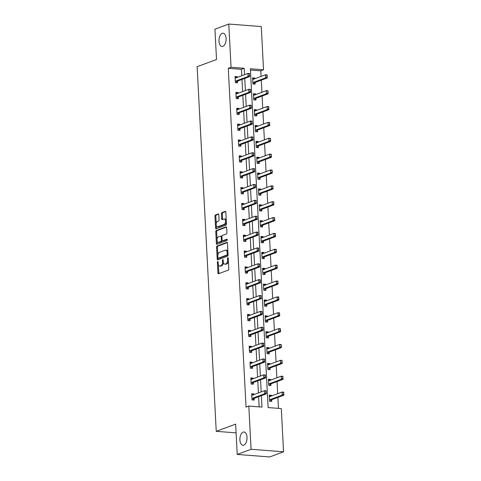 <?xml version="1.0" encoding="UTF-8"?>
<svg xmlns="http://www.w3.org/2000/svg" width="481" height="481" viewBox="0 0 481 481"><rect width="100%" height="100%" fill="white"/><g stroke="black" fill="none" stroke-linecap="round" stroke-linejoin="round"><path stroke-width="0.72" d="M217.719 261.502A0.715 0.379 -85.6 0 0 217.376 262.343L217.929 272.943A1.022 0.541 -85.6 0 0 218.392 273.761A1.022 0.541 -85.6 0 0 218.524 273.743L228.313 270.106A1.022 0.541 -85.6 0 0 228.806 268.909L228.253 258.303A0.715 0.379 -85.6 0 0 227.928 257.732A0.715 0.379 -85.6 0 0 227.832 257.744A0.715 0.379 -85.6 0 0 227.489 258.586L227.561 259.956A3.265 1.738 -85.6 0 1 225.986 263.798L225.174 264.099A3.265 1.738 -85.6 0 1 224.753 264.165A3.265 1.738 -85.6 0 1 223.262 261.556L223.19 260.179A0.715 0.379 -85.6 0 0 222.865 259.608A0.715 0.379 -85.6 0 0 222.775 259.626A0.715 0.379 -85.6 0 0 222.432 260.461L222.505 261.838A3.265 1.738 -85.6 0 1 220.929 265.674L220.112 265.981A3.265 1.738 -85.6 0 1 219.697 266.041A3.265 1.738 -85.6 0 1 218.206 263.432L218.133 262.061A0.715 0.379 -85.6 0 0 217.809 261.49A0.715 0.379 -85.6 0 0 217.719 261.502M222.895 46.35A6.656 3.535 -85.6 0 0 226.118 39.316A6.656 3.535 -85.6 0 0 223.07 33.207A6.656 3.535 -85.6 0 0 222.216 33.333A6.656 3.535 -85.6 0 0 218.993 40.368A6.656 3.535 -85.6 0 0 222.042 46.477A6.656 3.535 -85.6 0 0 222.895 46.35M243.795 445.147A6.656 3.535 -85.6 0 0 247.018 438.113A6.656 3.535 -85.6 0 0 243.969 432.004A6.656 3.535 -85.6 0 0 243.115 432.13A6.656 3.535 -85.6 0 0 239.893 439.165A6.656 3.535 -85.6 0 0 242.941 445.274A6.656 3.535 -85.6 0 0 243.795 445.147M218.789 214.779A1.022 0.541 -85.6 0 0 218.326 213.967A1.022 0.541 -85.6 0 0 218.194 213.985L215.446 215.007A1.022 0.541 -85.6 0 0 214.953 216.203L215.572 227.982A1.022 0.541 -85.6 0 0 216.035 228.8A1.022 0.541 -85.6 0 0 216.167 228.782L225.956 225.144A1.022 0.541 -85.6 0 0 226.449 223.942L225.836 212.169A1.022 0.541 -85.6 0 0 225.367 211.351A1.022 0.541 -85.6 0 0 225.234 211.369L221.921 212.602A1.022 0.541 -85.6 0 0 221.428 213.804L221.693 218.843A1.022 0.541 -85.6 0 0 222.156 219.661A1.022 0.541 -85.6 0 0 222.288 219.637L223.936 219.029A2.73 1.449 -85.6 0 1 224.284 218.975A2.73 1.449 -85.6 0 1 225.535 221.482A2.73 1.449 -85.6 0 1 224.212 224.368L217.767 226.761A2.73 1.449 -85.6 0 1 217.418 226.81A2.73 1.449 -85.6 0 1 216.167 224.308A2.73 1.449 -85.6 0 1 217.49 221.422L218.56 221.019A1.022 0.541 -85.6 0 0 219.053 219.823L218.789 214.779M283.562 451.803L269.709 456.95L237.223 454.431L235.636 424.128L216.24 431.331L197.132 66.697L216.522 59.494L214.935 29.197L228.788 24.05L261.279 26.569L263.54 69.787L250.373 68.765L268.127 407.569L281.301 408.591L283.562 451.803L251.076 449.284L248.809 406.072L261.983 407.094L261.381 395.677M237.223 454.431L251.076 449.284M241.787 75.709L241.456 69.318L228.283 68.296L246.038 407.1L248.809 406.072M228.283 68.296L231.054 67.268L228.788 24.05M217.075 246.044A1.022 0.541 -85.6 0 0 216.582 247.246L217.202 259.025A1.022 0.541 -85.6 0 0 217.665 259.836A1.022 0.541 -85.6 0 0 217.797 259.818L227.585 256.187A1.022 0.541 -85.6 0 0 228.078 254.984L227.459 243.206A1.022 0.541 -85.6 0 0 226.996 242.394A1.022 0.541 -85.6 0 0 226.864 242.412L217.075 246.044L217.953 246.116A1.022 0.541 -85.6 0 0 217.46 247.312L217.869 255.11M216.384 243.5L215.771 231.728A1.022 0.541 -85.6 0 1 216.258 230.525L226.052 226.888A1.022 0.541 -85.6 0 1 226.184 226.87A1.022 0.541 -85.6 0 1 226.647 227.687L226.912 232.726A1.022 0.541 -85.6 0 1 226.419 233.928L222.45 235.401A1.022 0.541 -85.6 0 0 221.957 236.604L222.132 239.947A1.022 0.541 -85.6 0 0 222.595 240.759A1.022 0.541 -85.6 0 0 222.727 240.74L226.864 239.207A0.715 0.379 -85.6 0 1 226.954 239.189A0.715 0.379 -85.6 0 1 227.279 239.851A0.715 0.379 -85.6 0 1 226.936 240.602L216.979 244.3A1.022 0.541 -85.6 0 1 216.853 244.318A1.022 0.541 -85.6 0 1 216.384 243.5L217.262 243.572L217.123 240.927M216.24 431.331L236.093 432.87M259.145 406.872L258.61 396.705M258.417 392.959L257.78 380.838M257.582 377.092L256.95 364.977M256.752 361.231L256.12 349.116M255.922 345.37L255.285 333.255M255.092 329.509L254.455 317.388M254.257 313.642L253.625 301.527M253.427 297.781L252.79 285.666M252.597 281.92L251.96 269.805M251.767 266.059L251.13 253.938M250.932 250.192L250.3 238.077M250.102 234.331L249.465 222.216M249.272 218.47L248.635 206.355M248.443 202.609L247.805 190.494M247.607 186.742L246.975 174.627M246.777 170.881L246.14 158.766M245.947 155.02L245.31 142.905M245.112 139.159L244.48 127.044M244.282 123.292L243.651 111.177M243.452 107.431L242.815 95.316M242.622 91.57L241.985 79.455M253.914 394.63L253.878 393.933L251.677 393.765L252.002 399.867L254.196 400.036L254.106 398.376M253.078 378.763L253.042 378.072L250.848 377.904L251.166 384L253.367 384.175L253.277 382.515A1.04 0.553 -85.6 0 0 253.102 382.629L251.797 384.235M252.248 362.902L252.212 362.211L250.018 362.037L250.336 368.139L252.531 368.314L252.447 366.648A1.04 0.553 -85.6 0 0 252.266 366.762L250.968 368.374M251.419 347.041L251.383 346.35L249.188 346.176L249.507 352.278L251.701 352.447L251.617 350.787M250.589 331.181L250.553 330.483L248.352 330.315L248.677 336.417L250.872 336.586L250.781 334.926A1.04 0.553 -85.6 0 0 250.607 335.041L249.302 336.652M249.753 315.314L249.717 314.622L247.523 314.454L247.841 320.55L250.036 320.725L249.952 319.065A1.04 0.553 -85.6 0 0 249.771 319.18L248.473 320.785M248.924 299.453L248.887 298.761L246.693 298.587L247.012 304.689L249.206 304.864L249.122 303.198M248.094 283.592L248.058 282.9L245.863 282.726L246.182 288.828L248.376 288.997L248.286 287.337A1.04 0.553 -85.6 0 0 248.112 287.452L246.807 289.063M247.264 267.731L247.222 267.033L245.027 266.865L245.352 272.967L247.547 273.136L247.456 271.476M246.428 251.87L246.392 251.172L244.198 251.004L244.516 257.101L246.711 257.275L246.627 255.615M245.599 236.003L245.563 235.311L243.368 235.143L243.687 241.24L245.881 241.414L245.797 239.748A1.04 0.553 -85.6 0 0 245.617 239.863L244.312 241.474M244.769 220.142L244.733 219.45L242.538 219.276L242.857 225.379L245.051 225.547L244.961 223.887M243.933 204.281L243.897 203.583L241.702 203.415L242.021 209.518L244.222 209.686L244.132 208.026M243.103 188.42L243.067 187.722L240.873 187.554L241.191 193.651L243.386 193.825L243.302 192.166A1.04 0.553 -85.6 0 0 243.121 192.28L241.823 193.885M242.274 172.553L242.238 171.861L240.043 171.693L240.362 177.79L242.556 177.964L242.472 176.299M241.444 156.692L241.408 156L239.213 155.826L239.532 161.929L241.727 162.097L241.636 160.438M240.608 140.831L240.572 140.133L238.378 139.965L238.696 146.068L240.897 146.236L240.807 144.577A1.04 0.553 -85.6 0 0 240.632 144.691L239.328 146.302M239.778 124.97L239.742 124.272L237.548 124.104L237.867 130.207L240.061 130.375L239.977 128.716M238.949 109.103L238.913 108.411L236.718 108.243L237.037 114.34L239.231 114.514L239.147 112.849A1.04 0.553 -85.6 0 0 238.967 112.963L237.662 114.574M238.119 93.242L238.083 92.55L235.882 92.376L236.207 98.479L238.402 98.647L238.311 96.988A1.04 0.553 -85.6 0 0 238.137 97.102L236.832 98.713M237.283 77.381L237.247 76.683L235.053 76.515L235.371 82.618L237.566 82.786L237.482 81.127M278.463 408.369L277.892 397.426M277.693 393.68L277.056 381.565M276.864 377.819L276.226 365.704M276.028 361.959L275.397 349.843M275.198 346.098L274.561 333.976M274.368 330.231L273.731 318.115M273.539 314.37L272.901 302.254M272.703 298.509L272.072 286.393M271.873 282.648L271.236 270.526M271.043 266.781L270.406 254.665M270.214 250.92L269.576 238.804M269.378 235.059L268.747 222.944M268.548 219.198L267.911 207.077M267.719 203.331L267.081 191.216M266.883 187.47L266.252 175.355M266.053 171.609L265.422 159.494M265.223 155.748L264.586 143.627M264.394 139.881L263.756 127.766M263.558 124.02L262.927 111.905M262.728 108.159L262.097 96.044M261.898 92.298L261.261 80.177M261.069 76.431L260.774 70.815L250.439 70.016M271.476 395.989L271.434 395.298L269.24 395.129L269.564 401.226L271.759 401.401L271.669 399.735M270.641 380.128L270.605 379.437L268.41 379.262L268.729 385.365L270.923 385.534L270.839 383.874L283.014 379.353L281.439 379.232L281.277 376.178L269.083 380.705A1.04 0.553 94.4 0 1 268.951 380.724A1.04 0.553 94.4 0 1 268.915 380.724L268.482 380.633M269.811 364.267L269.775 363.57L267.58 363.402L267.899 369.504L270.094 369.673L270.009 368.013M268.981 348.406L268.945 347.709L266.751 347.541L267.069 353.643L269.264 353.812L269.174 352.152M268.145 332.539L268.109 331.848L265.915 331.68L266.233 337.776L268.434 337.951L268.344 336.285L280.525 331.764L278.944 331.643L278.782 328.595L266.594 333.117A1.04 0.553 94.4 0 1 266.456 333.141A1.04 0.553 94.4 0 1 266.42 333.135L265.987 333.044M267.316 316.678L267.28 315.987L265.085 315.813L265.404 321.915L267.598 322.084L267.514 320.424M266.486 300.817L266.45 300.12L264.255 299.952L264.574 306.054L266.769 306.223L266.684 304.563L278.86 300.042L277.278 299.916L277.122 296.867L264.929 301.395A1.04 0.553 94.4 0 1 264.797 301.413A1.04 0.553 94.4 0 1 264.76 301.407L264.328 301.322M265.656 284.956L265.62 284.259L263.42 284.091L263.744 290.193L265.939 290.362L265.849 288.702L278.03 284.181L276.449 284.055L276.286 281.006L264.099 285.534A1.04 0.553 94.4 0 1 263.967 285.552A1.04 0.553 94.4 0 1 263.925 285.546L263.492 285.455M264.821 269.089L264.784 268.398L262.59 268.23L262.909 274.326L265.109 274.501L265.019 272.835M263.991 253.228L263.955 252.537L261.76 252.363L262.079 258.465L264.273 258.634L264.189 256.974L276.365 252.453L274.783 252.333L274.627 249.278L262.434 253.806A1.04 0.553 94.4 0 1 262.301 253.83A1.04 0.553 94.4 0 1 262.265 253.824L261.832 253.734M263.161 237.367L263.125 236.67L260.93 236.502L261.249 242.604L263.444 242.773L263.36 241.113M262.331 221.507L262.295 220.809L260.095 220.641L260.419 226.743L262.614 226.912L262.524 225.252M261.496 205.64L261.46 204.948L259.265 204.78L259.584 210.876L261.778 211.051L261.694 209.385L273.869 204.864L272.294 204.744L272.132 201.695L259.944 206.217A1.04 0.553 94.4 0 1 259.806 206.241A1.04 0.553 94.4 0 1 259.77 206.235L259.337 206.145M260.666 189.779L260.63 189.087L258.435 188.913L258.754 195.015L260.949 195.184L260.864 193.524M259.836 173.918L259.8 173.22L257.606 173.052L257.924 179.154L260.119 179.323L260.029 177.663M259.006 158.057L258.964 157.359L256.77 157.191L257.094 163.293L259.289 163.462L259.199 161.802L271.38 157.281L269.799 157.155L269.637 154.106L257.449 158.634A1.04 0.553 94.4 0 1 257.311 158.652A1.04 0.553 94.4 0 1 257.275 158.646L256.842 158.556M258.171 142.19L258.135 141.498L255.94 141.33L256.259 147.426L258.453 147.601L258.369 145.941L270.544 141.414L268.969 141.294L268.807 138.245L256.613 142.773A1.04 0.553 94.4 0 1 256.481 142.791A1.04 0.553 94.4 0 1 256.445 142.785L256.012 142.695M257.341 126.329L257.305 125.637L255.11 125.463L255.429 131.566L257.624 131.734L257.539 130.074M256.511 110.468L256.475 109.776L254.281 109.602L254.599 115.705L256.794 115.873L256.704 114.213L268.885 109.692L267.304 109.572L267.141 106.517L254.954 111.045A1.04 0.553 94.4 0 1 254.822 111.063A1.04 0.553 94.4 0 1 254.786 111.057L254.353 110.973M255.676 94.607L255.639 93.909L253.445 93.741L253.77 99.844L255.964 100.012L255.874 98.352L268.055 93.831L266.474 93.705L266.312 90.656L254.124 95.184A1.04 0.553 94.4 0 1 253.986 95.202A1.04 0.553 94.4 0 1 253.95 95.196L253.517 95.106M254.846 78.74L254.81 78.048L252.615 77.88L252.934 83.977L255.128 84.151L255.044 82.491M260.774 70.815L263.54 69.787M244.558 74.681L244.222 68.284L231.054 67.268M261.183 391.925L260.552 379.81M260.353 376.064L259.722 363.949M259.524 360.203L258.886 348.088M258.694 344.342L258.056 332.227M257.858 328.475L257.227 316.36M257.028 312.614L256.397 300.499M256.199 296.753L255.561 284.638M255.369 280.892L254.732 268.777M254.533 265.031L253.902 252.91M253.703 249.164L253.066 237.049M252.874 233.303L252.236 221.188M252.044 217.442L251.407 205.327M251.208 201.581L250.577 189.46M250.379 185.714L249.741 173.599M249.549 169.853L248.911 157.738M248.719 153.992L248.082 141.877M247.883 138.131L247.252 126.01M247.054 122.264L246.416 110.149M246.224 106.403L245.587 94.288M245.388 90.542L244.757 78.427M241.456 69.318L244.222 68.284M271.434 395.298L269.294 396.091M253.878 393.933L251.731 394.733M253.042 378.072L250.902 378.866M270.605 379.437L268.464 380.23M252.212 362.211L250.066 363.005M269.775 363.57L267.628 364.37M251.383 346.35L249.236 347.144M268.945 347.709L266.799 348.509M250.553 330.483L248.406 331.283M268.109 331.848L265.969 332.642M249.717 314.622L247.577 315.422M267.28 315.987L265.133 316.781M248.887 298.761L246.741 299.555M266.45 300.12L264.303 300.92M248.058 282.9L245.911 283.694M265.62 284.259L263.474 285.059M247.222 267.033L245.082 267.833M264.784 268.398L262.644 269.192M246.392 251.172L244.252 251.972M263.955 252.537L261.808 253.331M245.563 235.311L243.416 236.105M263.125 236.67L260.979 237.47M244.733 219.45L242.586 220.244M262.295 220.809L260.149 221.609M243.897 203.583L241.757 204.383M261.46 204.948L259.319 205.742M243.067 187.722L240.921 188.522M260.63 189.087L258.483 189.881M242.238 171.861L240.091 172.655M259.8 173.22L257.654 174.02M241.408 156L239.261 156.794M258.964 157.359L256.824 158.159M240.572 140.133L238.432 140.933M258.135 141.498L255.994 142.292M239.742 124.272L237.596 125.072M257.305 125.637L255.158 126.431M238.913 108.411L236.766 109.205M256.475 109.776L254.329 110.57M238.083 92.55L235.937 93.344M255.639 93.909L253.499 94.709M237.247 76.683L235.107 77.483M254.81 78.048L252.663 78.842M219.697 266.041L220.575 266.107A3.265 1.738 -85.6 0 0 220.995 266.047L220.112 265.981M223.382 262.44A3.265 1.738 -85.6 0 1 221.807 265.746L220.995 266.047M224.753 264.165L225.631 264.231A3.265 1.738 -85.6 0 0 226.052 264.171L225.174 264.099M228.397 261.111A3.265 1.738 -85.6 0 1 226.864 263.865L226.052 264.171M218.356 264.442L218.807 273.016A1.022 0.541 -85.6 0 0 218.951 273.581M227.315 242.634L217.953 246.116M218.025 258.069L218.079 259.091A1.022 0.541 -85.6 0 0 218.224 259.662M217.905 257.642A0.715 0.379 -85.6 0 0 218.23 258.213A0.715 0.379 -85.6 0 0 218.32 258.201L226.912 255.008A0.715 0.379 -85.6 0 0 227.26 254.166L227.182 252.723A3.265 1.738 -85.6 0 0 225.697 250.114A3.265 1.738 -85.6 0 0 225.276 250.174L219.402 252.357A3.265 1.738 -85.6 0 0 217.827 256.193L217.905 257.642M219.017 258.255A0.715 0.379 -85.6 0 0 219.108 258.279A0.715 0.379 -85.6 0 0 219.198 258.267L218.32 258.201M228.066 254.738A0.715 0.379 -85.6 0 1 227.79 255.074L219.198 258.267M227.91 251.779A3.265 1.738 -85.6 0 0 226.575 250.18L225.697 250.114M217.039 239.304L216.648 231.794L215.771 231.728M226.503 227.116L217.135 230.591A1.022 0.541 -85.6 0 0 216.648 231.794M223.346 240.789A1.022 0.541 -85.6 0 0 223.473 240.831A1.022 0.541 -85.6 0 0 223.605 240.807L227.224 239.466M218.326 236.929A2.73 1.449 -85.6 0 0 217.009 239.815A2.73 1.449 -85.6 0 0 218.26 242.322A2.73 1.449 -85.6 0 0 218.608 242.268L220.881 241.426A1.022 0.541 -85.6 0 0 221.368 240.229L221.194 236.886A1.022 0.541 -85.6 0 0 220.731 236.069A1.022 0.541 -85.6 0 0 220.599 236.087L218.326 236.929M218.26 242.322L219.138 242.388A2.73 1.449 -85.6 0 0 219.486 242.34L218.608 242.268M222.252 240.458A1.022 0.541 -85.6 0 1 221.759 241.498L219.486 242.34M221.957 236.436A1.022 0.541 -85.6 0 0 221.609 236.135A1.022 0.541 -85.6 0 0 221.476 236.153M217.262 243.572A1.022 0.541 -85.6 0 0 217.412 244.138M217.418 226.81L218.296 226.882A2.73 1.449 -85.6 0 0 218.645 226.828L217.767 226.761M226.359 222.216A2.73 1.449 -85.6 0 1 225.09 224.435L218.645 226.828M226.262 220.304A2.73 1.449 -85.6 0 0 225.162 219.041L224.284 218.975M225.685 211.598L222.799 212.668A1.022 0.541 -85.6 0 0 222.306 213.871L222.571 218.909A1.022 0.541 -85.6 0 0 222.715 219.48M216.318 225.553L216.45 228.048A1.022 0.541 -85.6 0 0 216.594 228.619M218.645 214.213L216.324 215.073A1.022 0.541 -85.6 0 0 215.831 216.276L216.222 223.641M270.184 396.47L269.306 396.332M270.19 401.461L271.494 399.855A1.04 0.553 94.4 0 1 271.657 399.741L283.85 395.214L282.269 395.093L282.106 392.045L269.919 396.566A1.04 0.553 94.4 0 1 269.781 396.591A1.04 0.553 94.4 0 1 269.745 396.584L269.312 396.494M283.525 392.586L282.106 392.045L283.688 392.165L283.604 394.113L283.79 392.61M269.504 400.132L269.913 399.729A1.04 0.553 94.4 0 1 270.075 399.621L282.269 395.093L283.604 394.113M283.868 394.137L283.85 395.214M251.743 394.967L252.363 395.051M266.047 392.749L265.963 391.227L266.047 392.749L264.706 393.729L266.288 393.855L254.094 398.382A1.04 0.553 -85.6 0 0 253.932 398.49L252.627 400.102M251.749 395.129L252.182 395.22A1.04 0.553 -85.6 0 0 252.224 395.226A1.04 0.553 -85.6 0 0 252.357 395.208L264.544 390.68L264.706 393.729L252.513 398.256A1.04 0.553 -85.6 0 0 252.351 398.364L251.942 398.767M265.963 391.227L264.544 390.68L266.125 390.8L266.227 391.245M266.288 393.855L266.306 392.773M269.354 380.609L268.476 380.465M282.696 376.725L281.277 376.178L282.858 376.304L282.774 378.252L282.96 376.749M268.675 384.271L269.077 383.868A1.04 0.553 94.4 0 1 269.246 383.76L281.439 379.232L282.774 378.252M269.36 385.6L270.659 383.988A1.04 0.553 94.4 0 1 270.827 383.88L269.246 383.76M283.038 378.27L283.014 379.353M268.518 364.748L267.64 364.604M268.524 369.739L269.829 368.127A1.04 0.553 94.4 0 1 269.997 368.019L282.185 363.492L280.603 363.365L280.447 360.317L268.254 364.845A1.04 0.553 94.4 0 1 268.121 364.863A1.04 0.553 94.4 0 1 268.085 364.857L267.652 364.772M281.866 360.864L280.447 360.317L282.028 360.437L281.944 362.391L282.125 360.882M267.839 368.404L268.248 368.007A1.04 0.553 94.4 0 1 268.416 367.893L280.603 363.365L281.944 362.391M282.209 362.409L282.185 363.492M250.914 379.106L251.533 379.19M251.683 382.395L253.265 382.515L265.458 377.988L263.877 377.868L251.683 382.395A1.04 0.553 -85.6 0 0 251.521 382.503L251.112 382.906M265.133 375.366L265.476 376.912L265.398 375.384L263.714 374.819L265.296 374.94L265.398 375.384M250.92 379.268L251.353 379.359A1.04 0.553 -85.6 0 0 251.389 379.365A1.04 0.553 -85.6 0 0 251.527 379.347L263.714 374.819L263.877 377.868L265.211 376.888M265.458 377.988L265.476 376.912M250.078 363.245L250.703 363.323M250.854 366.534L252.435 366.654L264.622 362.127L263.041 362.007L250.854 366.534A1.04 0.553 -85.6 0 0 250.685 366.642L250.282 367.045M264.303 359.499L264.382 361.027L264.568 359.523L262.885 358.952L264.466 359.079L264.568 359.523M250.09 363.408L250.523 363.498A1.04 0.553 -85.6 0 0 250.559 363.504A1.04 0.553 -85.6 0 0 250.691 363.48L262.885 358.952L263.041 362.007L264.382 361.027M264.622 362.127L264.646 361.045M267.689 348.881L266.811 348.743M267.695 353.872L268.999 352.266A1.04 0.553 94.4 0 1 269.162 352.152L281.355 347.631L279.774 347.504L279.611 344.456L267.424 348.984A1.04 0.553 94.4 0 1 267.292 349.002A1.04 0.553 94.4 0 1 267.256 348.996L266.817 348.905M281.03 345.003L279.611 344.456L281.193 344.576L281.373 346.548L281.295 345.021M267.009 352.543L267.418 352.14A1.04 0.553 94.4 0 1 267.58 352.032L279.774 347.504L281.114 346.524M281.373 346.548L281.355 347.631M266.859 333.02L265.981 332.882M280.201 329.136L278.782 328.595L280.363 328.715L280.279 330.663L280.465 329.16M266.179 336.682L266.588 336.279A1.04 0.553 94.4 0 1 266.751 336.171L278.944 331.643L280.279 330.663M266.865 338.011L268.17 336.405A1.04 0.553 94.4 0 1 268.332 336.291L266.751 336.171M280.543 330.688L280.525 331.764M266.023 317.159L265.151 317.015M266.035 322.15L267.334 320.538A1.04 0.553 94.4 0 1 267.502 320.43L279.689 315.903L278.108 315.783L277.952 312.728L265.759 317.256A1.04 0.553 94.4 0 1 265.626 317.274A1.04 0.553 94.4 0 1 265.59 317.274L265.157 317.183M279.371 313.275L277.952 312.728L279.533 312.854L279.449 314.802L279.635 313.299M265.35 320.821L265.752 320.418A1.04 0.553 94.4 0 1 265.921 320.31L278.108 315.783L279.449 314.802M279.714 314.821L279.689 315.903M249.248 347.378L249.867 347.462M263.552 345.166L263.474 343.638L263.552 345.166L262.211 346.146L263.792 346.266L251.599 350.793A1.04 0.553 -85.6 0 0 251.437 350.902L250.132 352.513M249.26 347.547L249.693 347.637A1.04 0.553 -85.6 0 0 249.729 347.637A1.04 0.553 -85.6 0 0 249.861 347.619L262.055 343.091L262.211 346.146L250.024 350.667A1.04 0.553 -85.6 0 0 249.855 350.781L249.447 351.184M263.474 343.638L262.055 343.091L263.63 343.218L263.732 343.656M263.792 346.266L263.816 345.184M248.418 331.517L249.038 331.601M249.188 334.806L250.769 334.932L262.963 330.405L261.381 330.279L249.188 334.806A1.04 0.553 -85.6 0 0 249.026 334.92L248.617 335.317M262.638 327.777L262.981 329.323L262.903 327.795L261.219 327.23L262.8 327.351L262.903 327.795M248.424 331.68L248.857 331.77A1.04 0.553 -85.6 0 0 248.899 331.776A1.04 0.553 -85.6 0 0 249.032 331.758L261.219 327.23L261.381 330.279L262.722 329.305M262.963 330.405L262.981 329.323M247.589 315.656L248.208 315.74M248.358 318.945L249.94 319.065L262.127 314.538L260.552 314.418L248.358 318.945A1.04 0.553 -85.6 0 0 248.196 319.053L247.787 319.456M261.808 311.916L262.151 313.462L262.073 311.935L260.389 311.369L261.971 311.49L262.073 311.935M247.595 315.819L248.028 315.909A1.04 0.553 -85.6 0 0 248.064 315.915A1.04 0.553 -85.6 0 0 248.196 315.897L260.389 311.369L260.552 314.418L261.886 313.438M262.127 314.538L262.151 313.462M246.753 299.795L247.378 299.873M261.057 297.577L260.979 296.049L261.057 297.577L259.716 298.557L261.297 298.677L249.11 303.204A1.04 0.553 -85.6 0 0 248.942 303.313L247.643 304.924M246.765 299.958L247.198 300.048A1.04 0.553 -85.6 0 0 247.234 300.054A1.04 0.553 -85.6 0 0 247.366 300.03L259.56 295.508L259.716 298.557L247.529 303.084A1.04 0.553 -85.6 0 0 247.36 303.192L246.957 303.595M260.979 296.049L259.56 295.508L261.141 295.629L261.243 296.074M261.297 298.677L261.321 297.595M245.923 283.928L246.543 284.012M246.699 287.217L248.274 287.343L260.468 282.816L258.886 282.696L246.699 287.217A1.04 0.553 -85.6 0 0 246.531 287.331L246.122 287.734M260.143 280.189L260.227 281.716L260.407 280.213L258.724 279.641L260.305 279.768L260.407 280.213M245.935 284.097L246.368 284.187A1.04 0.553 -85.6 0 0 246.404 284.187A1.04 0.553 -85.6 0 0 246.537 284.169L258.724 279.641L258.886 282.696L260.227 281.716M260.468 282.816L260.492 281.734M245.094 268.067L245.713 268.151M259.391 265.855L259.313 264.328L259.391 265.855L258.056 266.829L259.638 266.955L247.444 271.482A1.04 0.553 -85.6 0 0 247.282 271.591L245.977 273.202M245.1 268.23L245.532 268.32A1.04 0.553 -85.6 0 0 245.569 268.326A1.04 0.553 -85.6 0 0 245.707 268.308L257.894 263.78L258.056 266.829L245.863 271.356A1.04 0.553 -85.6 0 0 245.701 271.47L245.292 271.867M259.313 264.328L257.894 263.78L259.475 263.901L259.578 264.346M259.638 266.955L259.656 265.873M244.264 252.206L244.883 252.291M258.562 249.988L258.483 248.467L258.562 249.988L257.227 250.968L258.802 251.094L246.615 255.615A1.04 0.553 -85.6 0 0 246.446 255.73L245.148 257.335M244.27 252.369L244.703 252.459A1.04 0.553 -85.6 0 0 244.739 252.465A1.04 0.553 -85.6 0 0 244.871 252.447L257.064 247.919L257.227 250.968L245.033 255.495A1.04 0.553 -85.6 0 0 244.871 255.603L244.462 256.006M258.483 248.467L257.064 247.919L258.646 248.04L258.748 248.485M258.802 251.094L258.826 250.012M243.428 236.345L244.047 236.424M244.204 239.634L245.785 239.754L257.972 235.227L256.391 235.107L244.204 239.634A1.04 0.553 -85.6 0 0 244.035 239.742L243.626 240.145M257.654 232.6L257.732 234.127L257.912 232.624L256.235 232.058L257.816 232.179L257.912 232.624M243.44 236.508L243.873 236.598A1.04 0.553 -85.6 0 0 243.909 236.604A1.04 0.553 -85.6 0 0 244.041 236.58L256.235 232.058L256.391 235.107L257.732 234.127M257.972 235.227L257.996 234.145M242.598 220.478L243.218 220.563M256.902 218.266L256.818 216.739L256.902 218.266L255.561 219.246L257.143 219.366L244.949 223.893A1.04 0.553 -85.6 0 0 244.787 224.002L243.482 225.613M242.604 220.647L243.043 220.737A1.04 0.553 -85.6 0 0 243.079 220.737A1.04 0.553 -85.6 0 0 243.212 220.719L255.399 216.191L255.561 219.246L243.368 223.767A1.04 0.553 -85.6 0 0 243.206 223.881L242.797 224.284M256.818 216.739L255.399 216.191L256.98 216.318L257.082 216.763M257.143 219.366L257.161 218.284M241.769 204.617L242.388 204.702M256.066 202.405L255.988 200.878L256.066 202.405L254.732 203.379L256.313 203.505L244.12 208.032A1.04 0.553 -85.6 0 0 243.957 208.141L242.652 209.752M241.775 204.78L242.208 204.87A1.04 0.553 -85.6 0 0 242.244 204.876A1.04 0.553 -85.6 0 0 242.382 204.858L254.569 200.33L254.732 203.379L242.538 207.906A1.04 0.553 -85.6 0 0 242.376 208.02L241.967 208.417M255.988 200.878L254.569 200.33L256.151 200.451L256.253 200.896M256.313 203.505L256.331 202.423M240.939 188.756L241.558 188.841M241.709 192.045L243.29 192.166L255.477 187.644L253.896 187.518L241.709 192.045A1.04 0.553 -85.6 0 0 241.54 192.153L241.137 192.556M255.158 185.017L255.501 186.562L255.423 185.035L253.74 184.47L255.321 184.59L255.423 185.035M240.945 188.919L241.378 189.009A1.04 0.553 -85.6 0 0 241.414 189.015A1.04 0.553 -85.6 0 0 241.546 188.997L253.74 184.47L253.896 187.518L255.237 186.538M255.477 187.644L255.501 186.562M240.103 172.895L240.722 172.974M254.407 170.677L254.329 169.15L254.407 170.677L253.066 171.657L254.647 171.777L242.46 176.305A1.04 0.553 -85.6 0 0 242.292 176.413L240.987 178.024M240.115 173.058L240.548 173.148A1.04 0.553 -85.6 0 0 240.584 173.154A1.04 0.553 -85.6 0 0 240.716 173.13L252.91 168.609L253.066 171.657L240.879 176.184A1.04 0.553 -85.6 0 0 240.71 176.293L240.302 176.695M254.329 169.15L252.91 168.609L254.485 168.729L254.587 169.174M254.647 171.777L254.671 170.695M239.273 157.028L239.893 157.113M253.577 154.816L253.493 153.289L253.577 154.816L252.236 155.796L253.818 155.916L241.624 160.444A1.04 0.553 -85.6 0 0 241.462 160.552L240.157 162.163M239.279 157.197L239.718 157.287A1.04 0.553 -85.6 0 0 239.754 157.287A1.04 0.553 -85.6 0 0 239.887 157.269L252.074 152.742L252.236 155.796L240.043 160.323A1.04 0.553 -85.6 0 0 239.881 160.432L239.472 160.834M253.493 153.289L252.074 152.742L253.655 152.868L253.758 153.313M253.818 155.916L253.836 154.834M238.444 141.167L239.063 141.252M239.213 144.456L240.795 144.583L252.988 140.055L251.407 139.929L239.213 144.456A1.04 0.553 -85.6 0 0 239.051 144.571L238.642 144.967M252.663 137.428L252.741 138.955L252.928 137.446L251.244 136.881L252.826 137.001L252.928 137.446M238.45 141.33L238.883 141.42A1.04 0.553 -85.6 0 0 238.919 141.426A1.04 0.553 -85.6 0 0 239.057 141.408L251.244 136.881L251.407 139.929L252.741 138.955M252.988 140.055L253.006 138.973M237.608 125.307L238.233 125.391M251.912 123.088L251.834 121.567L251.912 123.088L250.571 124.068L252.152 124.194L239.965 128.716A1.04 0.553 -85.6 0 0 239.797 128.83L238.498 130.435M237.62 125.469L238.053 125.559A1.04 0.553 -85.6 0 0 238.089 125.565A1.04 0.553 -85.6 0 0 238.221 125.547L250.415 121.02L250.571 124.068L238.384 128.595A1.04 0.553 -85.6 0 0 238.215 128.704L237.812 129.106M251.834 121.567L250.415 121.02L251.996 121.14L252.098 121.585M252.152 124.194L252.176 123.112M236.778 109.446L237.398 109.524M237.554 112.734L239.135 112.855L251.322 108.327L249.741 108.207L237.554 112.734A1.04 0.553 -85.6 0 0 237.386 112.843L236.977 113.245M251.004 105.7L251.082 107.227L251.262 105.724L249.585 105.159L251.16 105.279L251.262 105.724M236.79 109.608L237.223 109.698A1.04 0.553 -85.6 0 0 237.259 109.704A1.04 0.553 -85.6 0 0 237.392 109.68L249.585 105.159L249.741 108.207L251.082 107.227M251.322 108.327L251.347 107.245M235.949 93.579L236.568 93.663M236.718 96.873L238.299 96.994L250.493 92.466L248.911 92.346L236.718 96.873A1.04 0.553 -85.6 0 0 236.556 96.982L236.147 97.384M250.168 89.839L250.252 91.366L250.433 89.863L248.749 89.292L250.33 89.418L250.433 89.863M235.955 93.747L236.387 93.837A1.04 0.553 -85.6 0 0 236.43 93.837A1.04 0.553 -85.6 0 0 236.562 93.819L248.749 89.292L248.911 92.346L250.252 91.366M250.493 92.466L250.511 91.384M235.119 77.718L235.738 77.802M249.417 75.505L249.338 73.978L249.417 75.505L248.082 76.479L249.657 76.605L237.47 81.133A1.04 0.553 -85.6 0 0 237.301 81.241L236.003 82.852M235.125 77.886L235.558 77.97A1.04 0.553 -85.6 0 0 235.594 77.976A1.04 0.553 -85.6 0 0 235.732 77.958L247.919 73.431L248.082 76.479L235.888 81.006A1.04 0.553 -85.6 0 0 235.726 81.121L235.317 81.517M249.338 73.978L247.919 73.431L249.501 73.551L249.603 73.996M249.657 76.605L249.681 75.523M265.193 301.298L264.316 301.154M278.541 297.414L277.122 296.867L278.697 296.993L278.619 298.941L278.8 297.432M264.514 304.954L264.923 304.557A1.04 0.553 94.4 0 1 265.091 304.443L277.278 299.916L278.619 298.941M265.199 306.289L266.504 304.677A1.04 0.553 94.4 0 1 266.672 304.569L265.091 304.443M278.884 298.96L278.86 300.042M264.364 285.431L263.486 285.293M277.705 281.553L276.286 281.006L277.868 281.126L278.048 283.099L277.97 281.571M263.684 289.093L264.093 288.69A1.04 0.553 94.4 0 1 264.255 288.582L276.449 284.055L277.79 283.075M264.37 290.422L265.674 288.816A1.04 0.553 94.4 0 1 265.837 288.702L264.255 288.582M278.048 283.099L278.03 284.181M263.534 269.57L262.656 269.432M263.54 274.561L264.845 272.955A1.04 0.553 94.4 0 1 265.007 272.841L277.2 268.314L275.619 268.194L275.457 265.145L263.269 269.667A1.04 0.553 94.4 0 1 263.131 269.691A1.04 0.553 94.4 0 1 263.095 269.685L262.662 269.594M276.876 265.686L275.457 265.145L277.038 265.265L276.954 267.214L277.14 265.71M262.854 273.232L263.263 272.829A1.04 0.553 94.4 0 1 263.426 272.721L275.619 268.194L276.954 267.214M277.218 267.238L277.2 268.314M262.698 253.709L261.82 253.565M276.046 249.825L274.627 249.278L276.208 249.405L276.124 251.353L276.31 249.849M262.025 257.371L262.428 256.968A1.04 0.553 94.4 0 1 262.596 256.86L274.783 252.333L276.124 251.353M262.71 258.7L264.009 257.088A1.04 0.553 94.4 0 1 264.177 256.98L262.596 256.86M276.389 251.371L276.365 252.453M261.868 237.848L260.991 237.704M261.874 242.839L263.179 241.228A1.04 0.553 94.4 0 1 263.347 241.119L275.535 236.592L273.954 236.466L273.797 233.417L261.604 237.945A1.04 0.553 94.4 0 1 261.472 237.963A1.04 0.553 94.4 0 1 261.436 237.957L261.003 237.873M275.216 233.964L273.797 233.417L275.373 233.544L275.294 235.492L275.475 233.982M261.189 241.504L261.598 241.107A1.04 0.553 94.4 0 1 261.766 240.993L273.954 236.466L275.294 235.492M275.559 235.51L275.535 236.592M261.039 221.981L260.161 221.843M261.045 226.978L262.349 225.367A1.04 0.553 94.4 0 1 262.512 225.252L274.705 220.731L273.124 220.605L272.961 217.556L260.774 222.084A1.04 0.553 94.4 0 1 260.642 222.102A1.04 0.553 94.4 0 1 260.6 222.096L260.167 222.006M274.38 218.103L272.961 217.556L274.543 217.677L274.723 219.649L274.645 218.121M260.359 225.643L260.768 225.24A1.04 0.553 94.4 0 1 260.93 225.132L273.124 220.605L274.465 219.625M274.723 219.649L274.705 220.731M260.209 206.121L259.331 205.982M273.551 202.236L272.132 201.695L273.713 201.816L273.893 203.788L273.815 202.26M259.53 209.782L259.938 209.379A1.04 0.553 94.4 0 1 260.101 209.271L272.294 204.744L273.629 203.764M260.215 211.111L261.514 209.506A1.04 0.553 94.4 0 1 261.682 209.391L260.101 209.271M273.893 203.788L273.869 204.864M259.373 190.26L258.495 190.115M259.385 195.25L260.684 193.639A1.04 0.553 94.4 0 1 260.852 193.53L273.04 189.003L271.458 188.883L271.302 185.828L259.109 190.356A1.04 0.553 94.4 0 1 258.976 190.38A1.04 0.553 94.4 0 1 258.94 190.374L258.507 190.284M272.721 186.375L271.302 185.828L272.883 185.955L272.799 187.903L272.986 186.4M258.7 193.921L259.103 193.518A1.04 0.553 94.4 0 1 259.271 193.41L271.458 188.883L272.799 187.903M273.064 187.921L273.04 189.003M258.544 174.399L257.666 174.254M258.55 179.389L259.854 177.778A1.04 0.553 94.4 0 1 260.017 177.669L272.21 173.142L270.629 173.022L270.466 169.967L258.279 174.495A1.04 0.553 94.4 0 1 258.147 174.513A1.04 0.553 94.4 0 1 258.111 174.507L257.678 174.423M271.885 170.514L270.466 169.967L272.048 170.094L272.234 172.06L272.15 170.533M257.864 178.054L258.273 177.657A1.04 0.553 94.4 0 1 258.441 177.543L270.629 173.022L271.969 172.042M272.234 172.06L272.21 173.142M257.714 158.532L256.836 158.393M271.056 154.654L269.637 154.106L271.218 154.227L271.398 156.199L271.32 154.672M257.034 162.193L257.443 161.79A1.04 0.553 94.4 0 1 257.606 161.682L269.799 157.155L271.134 156.175M257.72 163.528L259.025 161.917A1.04 0.553 94.4 0 1 259.187 161.808L257.606 161.682M271.398 156.199L271.38 157.281M256.884 142.671L256.006 142.532M270.226 138.793L268.807 138.245L270.388 138.366L270.569 140.338L270.49 138.811M256.205 146.332L256.613 145.929A1.04 0.553 94.4 0 1 256.776 145.821L268.969 141.294L270.304 140.314M256.89 147.661L258.189 146.056A1.04 0.553 94.4 0 1 258.357 145.941L256.776 145.821M270.569 140.338L270.544 141.414M256.048 126.81L255.17 126.665M256.06 131.8L257.359 130.189A1.04 0.553 94.4 0 1 257.527 130.08L269.715 125.553L268.133 125.433L267.977 122.378L255.784 126.906A1.04 0.553 94.4 0 1 255.651 126.93A1.04 0.553 94.4 0 1 255.615 126.924L255.183 126.834M269.396 122.926L267.977 122.378L269.558 122.505L269.474 124.453L269.655 122.95M255.369 130.471L255.778 130.068A1.04 0.553 94.4 0 1 255.946 129.96L268.133 125.433L269.474 124.453M269.739 124.471L269.715 125.553M255.219 110.949L254.341 110.804M268.56 107.065L267.141 106.517L268.723 106.644L268.645 108.592L268.825 107.083M254.539 114.604L254.948 114.207A1.04 0.553 94.4 0 1 255.116 114.093L267.304 109.572L268.645 108.592M255.225 115.939L256.529 114.328A1.04 0.553 94.4 0 1 256.692 114.219L255.116 114.093M268.909 108.61L268.885 109.692M254.389 95.082L253.511 94.943M267.731 91.204L266.312 90.656L267.893 90.777L268.073 92.749L267.995 91.222M253.709 98.743L254.118 98.34A1.04 0.553 94.4 0 1 254.281 98.232L266.474 93.705L267.809 92.725M254.395 100.078L255.7 98.467A1.04 0.553 94.4 0 1 255.862 98.358L254.281 98.232M268.073 92.749L268.055 93.831M253.559 79.221L252.681 79.082M253.565 84.211L254.864 82.606A1.04 0.553 94.4 0 1 255.032 82.491L267.22 77.964L265.638 77.844L265.482 74.796L253.289 79.323A1.04 0.553 94.4 0 1 253.156 79.341A1.04 0.553 94.4 0 1 253.12 79.335L252.687 79.245M266.901 75.343L265.482 74.796L267.063 74.916L267.244 76.888L267.165 75.361M252.88 82.882L253.283 82.479A1.04 0.553 94.4 0 1 253.451 82.371L265.638 77.844L266.979 76.864M267.244 76.888L267.22 77.964M218.152 262.404L217.376 262.343M228.271 258.646L227.489 258.586M223.208 260.522L222.432 260.461M221.807 265.746L220.929 265.674M223.292 261.898L222.505 261.838M226.864 263.865L225.986 263.798M228.343 260.017L227.561 259.956M218.807 273.016L217.929 272.943M218.079 259.091L217.202 259.025M217.46 247.312L216.582 247.246M227.79 255.074L226.912 255.008M228.036 254.227L227.26 254.166M227.964 252.784L227.182 252.723M217.135 230.591L216.258 230.525M223.605 240.807L222.727 240.74M221.759 241.498L220.881 241.426M222.186 240.29L221.368 240.229M221.975 236.947L221.194 236.886M225.09 224.435L224.212 224.368M222.571 218.909L221.693 218.843M222.306 213.871L221.428 213.804M222.799 212.668L221.921 212.602M216.45 228.048L215.572 227.982M215.831 216.276L214.953 216.203M216.324 215.073L215.446 215.007M271.657 399.741L270.075 399.621M271.494 399.855L269.913 399.729M252.351 398.364L253.932 398.49M252.513 398.256L254.094 398.382M270.659 383.988L269.077 383.868M269.997 368.019L268.416 367.893M269.829 368.127L268.248 368.007M251.521 382.503L253.102 382.629M250.685 366.642L252.266 366.762M269.162 352.152L267.58 352.032M268.999 352.266L267.418 352.14M268.17 336.405L266.588 336.279M267.502 320.43L265.921 320.31M267.334 320.538L265.752 320.418M249.855 350.781L251.437 350.902M250.024 350.667L251.599 350.793M249.026 334.92L250.607 335.041M248.196 319.053L249.771 319.18M247.36 303.192L248.942 303.313M247.529 303.084L249.11 303.204M246.531 287.331L248.112 287.452M245.701 271.47L247.282 271.591M245.863 271.356L247.444 271.482M244.871 255.603L246.446 255.73M245.033 255.495L246.615 255.615M244.035 239.742L245.617 239.863M243.206 223.881L244.787 224.002M243.368 223.767L244.949 223.893M242.376 208.02L243.957 208.141M242.538 207.906L244.12 208.032M241.54 192.153L243.121 192.28M240.71 176.293L242.292 176.413M240.879 176.184L242.46 176.305M239.881 160.432L241.462 160.552M240.043 160.323L241.624 160.444M239.051 144.571L240.632 144.691M238.215 128.704L239.797 128.83M238.384 128.595L239.965 128.716M237.386 112.843L238.967 112.963M236.556 96.982L238.137 97.102M235.726 81.121L237.301 81.241M235.888 81.006L237.47 81.133M266.504 304.677L264.923 304.557M265.674 288.816L264.093 288.69M265.007 272.841L263.426 272.721M264.845 272.955L263.263 272.829M264.009 257.088L262.428 256.968M263.347 241.119L261.766 240.993M263.179 241.228L261.598 241.107M262.512 225.252L260.93 225.132M262.349 225.367L260.768 225.24M261.514 209.506L259.938 209.379M260.852 193.53L259.271 193.41M260.684 193.639L259.103 193.518M260.017 177.669L258.441 177.543M259.854 177.778L258.273 177.657M259.025 161.917L257.443 161.79M258.189 146.056L256.613 145.929M257.527 130.08L255.946 129.96M257.359 130.189L255.778 130.068M256.529 114.328L254.948 114.207M255.7 98.467L254.118 98.34M255.032 82.491L253.451 82.371M254.864 82.606L253.283 82.479M219.108 258.279L218.23 258.213M223.473 240.831L222.595 240.759M221.609 236.135L220.731 236.069"/></g></svg>

